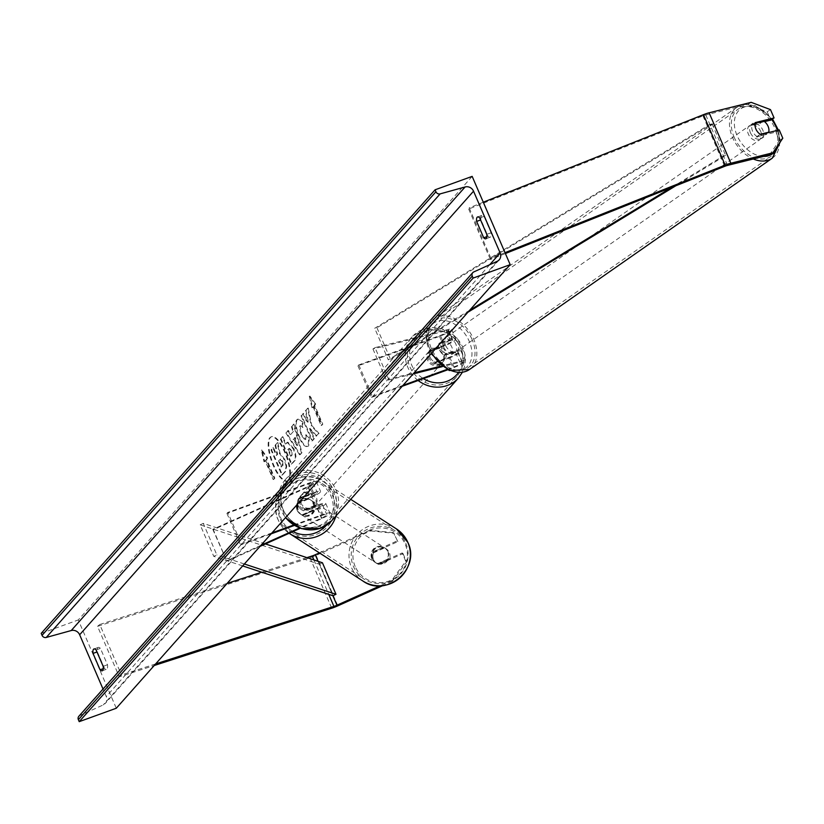 <?xml version="1.0" encoding="UTF-8"?>
<svg xmlns="http://www.w3.org/2000/svg" width="824" height="824" viewBox="0 0 824 824"><rect width="100%" height="100%" fill="white"/><g stroke="black" fill="none" stroke-linecap="round" stroke-linejoin="round"><path stroke-width="0.62" stroke-dasharray="4.12 3.09" d="M405.748 561.257L406.593 561.896L392.327 581.342L391.482 580.704L405.748 561.257L402.163 552.945L378.062 563.781A8.704 8.539 127.2 0 1 372.901 551.802L373.746 552.441L397.858 541.605L393.429 532.654L397.858 541.605M402.163 552.945L403.018 553.584L378.906 564.419A8.704 8.539 127.2 0 1 373.746 552.441M393.429 532.654L369.749 530.254L370.604 530.903L316.097 555.397A11.145 1.854 -23.3 0 1 311.657 557.199A11.145 1.854 -23.3 0 1 309.989 557.776L97.551 626.343L119.274 676.782L154.243 665.504M369.749 530.254L319.403 552.894M155.633 663.928L121.478 674.959L119.274 676.782M227.146 583.392L99.755 624.51L121.478 674.959M99.755 624.51L97.551 626.343M306.93 557.642L261.754 572.227M391.482 580.704L380.111 585.812M372.901 551.802L397.003 540.966M403.018 553.584L406.593 561.896M392.327 581.342L382.81 585.617M370.604 530.903L394.274 533.293M378.062 563.781L378.906 564.419M769.544 154.943L779.473 140.379L775.889 132.077L757.297 136.691L760.634 134.539M757.297 136.691A8.704 6.108 -122.9 0 1 752.59 131.232A8.704 6.108 -122.9 0 1 752.137 124.712L764.528 121.633M770.481 109.623L767.154 111.786L747.821 104.494L705.787 114.948A5.572 0.927 156.7 0 0 703.83 115.556A5.572 0.927 156.7 0 0 702.954 115.896L468.681 209.038L469.175 207.833L490.898 258.283L505.009 252.669M767.154 111.786L770.728 120.088M747.821 104.494L751.148 102.341M505.39 253.535L490.414 259.488L490.898 258.283M483.286 202.22L469.175 207.833M468.681 209.038L490.414 259.488M775.889 132.077L779.226 129.914M779.473 140.379L782.8 138.226M752.137 124.712L755.474 122.56M444.239 355.34L455.6 352.507A6.963 1.164 -23.3 0 1 457.835 352.445A6.963 1.164 -23.3 0 1 449.729 357.132L435.443 362.303A8.704 8.085 -138.4 0 1 430.283 350.324L444.569 345.153A6.963 1.164 156.7 0 0 452.675 340.466A6.963 1.164 156.7 0 0 450.44 340.528L439.079 343.361A8.704 6.108 57.1 0 0 439.522 349.881A8.704 6.108 57.1 0 0 444.239 355.34L446.32 353.99A8.704 6.108 -122.9 0 1 441.602 348.531A8.704 6.108 -122.9 0 1 441.159 342.012L452.531 339.189A10.444 1.741 156.7 0 1 455.878 339.097A10.444 1.741 156.7 0 1 443.714 346.121L429.428 351.292A8.704 8.085 41.6 0 0 434.588 363.271L448.874 358.1L453.076 367.875A10.444 1.741 156.7 0 0 465.241 360.85A10.444 1.741 156.7 0 0 461.893 360.943L441.592 365.99M375.023 347.635L372.942 348.974L446.237 330.754A6.963 1.164 156.7 0 1 448.462 330.692A6.963 1.164 156.7 0 1 440.356 335.378L358.801 364.908L357.946 365.866L439.501 336.347A10.444 1.741 156.7 0 0 451.665 329.322A10.444 1.741 156.7 0 0 448.318 329.415L375.023 347.635L388.609 379.164L414.142 372.808M446.927 369.44L453.942 366.907A6.963 1.164 156.7 0 0 462.048 362.22A6.963 1.164 156.7 0 0 459.813 362.282L442.416 366.608M357.946 365.866L371.521 397.395L372.376 396.437L403.018 385.344M371.521 397.395L402.153 386.302M447.69 369.822L453.076 367.875M448.874 358.1A10.444 1.741 -23.3 0 0 461.038 351.076A10.444 1.741 -23.3 0 0 457.681 351.168L446.32 353.99M372.942 348.974L386.518 380.503L388.609 379.164M413.195 373.869L386.518 380.503M358.801 364.908L372.376 396.437M430.283 350.324L429.428 351.292M439.079 343.361L441.159 342.012M435.443 362.303L434.588 363.271M297.309 503.011A8.704 8.539 -52.8 0 0 302.47 514.99L317.209 508.367A6.963 1.164 156.7 0 0 322.544 504.813A6.963 1.164 156.7 0 0 317.858 505.637L303.572 510.808A8.704 8.085 -138.4 0 1 298.412 498.829L312.698 493.658A6.963 1.164 -23.3 0 1 317.384 492.834A6.963 1.164 -23.3 0 1 312.049 496.388L297.309 503.011L297.835 503.413L312.574 496.79A10.444 1.741 -23.3 0 0 320.577 491.454A10.444 1.741 -23.3 0 0 313.553 492.69L299.267 497.861A8.704 8.085 41.6 0 0 304.427 509.84L318.713 504.669L322.926 514.444A10.444 1.741 -23.3 0 1 329.95 513.208A10.444 1.741 -23.3 0 1 321.947 518.543L300.297 528.277M318.713 504.669A10.444 1.741 156.7 0 1 325.738 503.433A10.444 1.741 156.7 0 1 317.734 508.769L302.995 515.391A8.704 8.539 127.2 0 1 297.835 503.413M272.002 532.881L241.37 543.974L227.795 512.446L309.35 482.916A10.444 1.741 -23.3 0 1 316.375 481.679A10.444 1.741 -23.3 0 1 308.372 487.015L213.323 529.739L226.899 561.268L260.024 546.374M227.795 512.446L226.93 513.404L308.495 483.884A6.963 1.164 -23.3 0 1 313.172 483.06A6.963 1.164 -23.3 0 1 307.836 486.613L212.788 529.338L213.323 529.739M294.292 525.465L322.071 515.412A6.963 1.164 -23.3 0 1 326.757 514.588A6.963 1.164 -23.3 0 1 321.422 518.142L299.514 527.988M241.37 543.974L240.515 544.932L271.147 533.849M293.622 525.053L322.926 514.444M212.788 529.338L226.899 561.268M260.961 545.313L226.373 560.866M226.93 513.404L240.515 544.932M298.412 498.829L299.267 497.861M302.47 514.99L302.995 515.391M303.572 510.808L304.427 509.84M308.928 495.389L298.206 499.262L299.236 498.108A8.704 8.085 -138.4 0 1 300.533 496.069A8.704 8.085 -138.4 0 1 303.644 493.957A8.704 8.085 -138.4 0 1 309.958 494.225L308.928 495.389A8.704 8.085 41.6 0 1 313.82 506.739L314.84 505.576A8.704 8.085 -138.4 0 1 313.553 507.625A8.704 8.085 -138.4 0 1 310.432 509.726A8.704 8.085 -138.4 0 1 304.128 509.459L303.098 510.612L313.82 506.739M311.122 508.954A8.704 8.085 41.6 0 0 314.232 506.853A8.704 8.085 41.6 0 0 314.459 496.532A8.704 8.085 41.6 0 0 304.334 493.195A8.704 8.085 41.6 0 0 301.213 495.296A8.704 8.085 41.6 0 0 300.997 505.617A8.704 8.085 41.6 0 0 311.122 508.954M439.563 364.311A8.704 8.085 41.6 0 0 442.673 362.21A8.704 8.085 41.6 0 0 442.9 351.879A8.704 8.085 41.6 0 0 432.775 348.542A8.704 8.085 41.6 0 0 429.664 350.643A8.704 8.085 41.6 0 0 429.438 360.974A8.704 8.085 41.6 0 0 439.563 364.311M440.799 346.883L430.077 350.767L429.047 351.92A8.704 8.085 -138.4 0 1 430.344 349.881A8.704 8.085 -138.4 0 1 433.455 347.769A8.704 8.085 -138.4 0 1 439.769 348.037L440.799 346.883A8.704 8.085 41.6 0 1 445.681 358.234L444.661 359.388A8.704 8.085 -138.4 0 1 443.363 361.437A8.704 8.085 -138.4 0 1 440.243 363.538A8.704 8.085 -138.4 0 1 433.939 363.271L434.969 362.117L445.681 358.234M430.077 350.767A8.704 8.085 41.6 0 0 434.969 362.117M298.206 499.262A8.704 8.085 41.6 0 0 303.098 510.612M304.128 509.459L314.84 505.576M309.958 494.225L299.236 498.108M439.769 348.037L429.047 351.92M433.939 363.271L444.661 359.388M438.708 365.269A8.704 8.085 41.6 0 0 441.818 363.168A8.704 8.085 41.6 0 0 442.035 352.847A8.704 8.085 41.6 0 0 431.92 349.51A8.704 8.085 41.6 0 0 428.799 351.611A8.704 8.085 41.6 0 0 428.583 361.932A8.704 8.085 41.6 0 0 438.708 365.269M305.189 492.227A8.704 8.085 -138.4 0 1 315.314 495.564A8.704 8.085 -138.4 0 1 315.087 505.885A8.704 8.085 -138.4 0 1 311.977 507.986A8.704 8.085 -138.4 0 1 301.852 504.649A8.704 8.085 -138.4 0 1 302.078 494.328A8.704 8.085 -138.4 0 1 305.189 492.227M319.794 526.155A28.758 26.708 -138.4 0 1 286.35 515.124A28.758 26.708 -138.4 0 1 287.082 481.01A28.758 26.708 -138.4 0 1 297.371 474.068A28.758 26.708 -138.4 0 1 330.815 485.099A28.758 26.708 -138.4 0 1 330.084 519.202A28.758 26.708 -138.4 0 1 319.794 526.155M424.092 331.351A28.758 26.708 41.6 0 0 413.813 338.293A28.758 26.708 41.6 0 0 413.082 372.407A28.758 26.708 41.6 0 0 446.526 383.438A28.758 26.708 41.6 0 0 456.815 376.486A28.758 26.708 41.6 0 0 457.547 342.382A28.758 26.708 41.6 0 0 424.092 331.351M372.592 552.307L373.488 552.883A8.704 8.58 -57.1 0 0 378.422 564.265L389.392 559.331A8.704 8.58 -57.1 0 0 384.458 547.95L383.562 547.373A8.704 8.58 -57.1 0 0 372.592 552.307L383.562 547.373M388.053 551.72A8.704 8.58 -57.1 0 0 374.601 548.712A8.704 8.58 -57.1 0 0 375.425 562.586A8.704 8.58 -57.1 0 0 388.053 551.72M313.923 503.783A8.704 8.58 -57.1 0 0 300.461 500.776A8.704 8.58 -57.1 0 0 301.285 514.639A8.704 8.58 -57.1 0 0 313.923 503.783M297.67 503.845L308.639 498.922A8.704 8.58 -57.1 0 0 297.67 503.845L297.073 503.464A8.704 8.58 -57.1 0 0 302.006 514.846L302.604 515.237A8.704 8.58 -57.1 0 0 313.573 510.303L302.604 515.237M308.639 498.922L308.042 498.53A8.704 8.58 -57.1 0 1 312.976 509.922L313.573 510.303M312.976 509.922L302.006 514.846M297.073 503.464L308.042 498.53M373.488 552.883L384.458 547.95M377.526 563.688A8.704 8.58 -57.1 0 0 388.506 558.754L377.526 563.688L378.422 564.265M389.392 559.331L388.506 558.754M314.418 504.103A8.704 8.58 -57.1 0 0 300.956 501.095A8.704 8.58 -57.1 0 0 301.78 514.959A8.704 8.58 -57.1 0 0 314.418 504.103M371.758 558.507A8.704 8.58 122.9 0 1 384.386 547.641A8.704 8.58 122.9 0 1 385.21 561.515A8.704 8.58 122.9 0 1 371.758 558.507M405.779 543.212A28.758 28.346 122.9 0 1 364.043 579.097A28.758 28.346 122.9 0 1 361.324 533.293A28.758 28.346 122.9 0 1 405.779 543.212M280.397 519.388A28.758 28.346 -57.1 0 0 324.841 529.317A28.758 28.346 -57.1 0 0 322.122 483.503A28.758 28.346 -57.1 0 0 280.397 519.388M288.761 480.052A23.484 7.766 70.1 0 1 287.597 480.866A23.484 7.766 70.1 0 1 273.032 463.376A23.484 7.766 70.1 0 1 270.437 437.513A23.484 7.766 70.1 0 1 271.601 436.699A23.484 7.766 70.1 0 1 286.165 454.189A23.484 7.766 70.1 0 1 288.761 480.052M288.142 480.268A23.484 7.766 70.1 0 1 286.979 481.082A23.484 7.766 70.1 0 1 272.414 463.593A23.484 7.766 70.1 0 1 269.819 437.74A23.484 7.766 70.1 0 1 270.983 436.926A23.484 7.766 70.1 0 1 285.547 454.415A23.484 7.766 70.1 0 1 288.142 480.268M479.723 217.938L484.038 216.372A8.704 2.874 -109.9 0 0 481.896 215.394A8.704 2.874 -109.9 0 0 481.463 215.692A8.704 2.874 -109.9 0 0 480.959 219.843L488.024 236.241A8.704 2.874 -109.9 0 0 490.167 237.219A8.704 2.874 -109.9 0 0 491.104 232.77L484.038 216.372M96.109 649.951L100.425 648.375L107.491 664.772A8.704 2.874 70.1 0 1 106.553 669.222A8.704 2.874 70.1 0 1 104.411 668.243L97.345 651.856A8.704 2.874 70.1 0 1 97.85 647.705A8.704 2.874 70.1 0 1 98.283 647.406A8.704 2.874 70.1 0 1 100.425 648.375M302.799 421.94L298.206 419.014L297.309 419.663C295.404 422.671 296.104 428.346 299.4 436.679L299.431 436.751C303.057 444.61 306.147 447.628 308.691 445.805L309.33 437.266L306.147 434.804L305.92 439.45L304.973 439.903L300.77 434.773L299.503 426.193L300.513 425.689L302.985 427.296L302.799 421.94L297.588 419.241L296.692 419.88C294.786 422.897 295.486 428.562 298.782 436.905L298.813 436.978C302.439 444.836 305.529 447.854 308.073 446.021L308.712 437.493L309.33 437.266M307.888 446.361L308.691 445.805L307.888 446.361M308.712 437.493L305.529 435.031L305.302 439.666L305.92 439.45L301.419 434.619L300.121 425.967L299.503 426.193L302.985 427.296M293.828 448.617L287.844 442.138L286 443.848L282.9 436.638L281.005 438.78L291.861 463.994L294.796 460.688C296.547 458.484 296.218 454.457 293.828 448.617L293.21 448.843L287.226 442.364L286 443.848M311.771 425.472L319.032 433.393L316.787 435.927L310.02 428.356L314.428 438.584L312.533 440.727L301.666 415.502L303.562 413.37L306.373 419.89L308.289 421.95L305.982 410.64L308.258 408.076L311.771 425.472L311.153 425.699L318.414 433.62L319.032 433.393M472.162 176.377L78.27 619.957L116.287 708.238M265.658 460.431L264.638 461.584L261.939 450.017L267.718 458.113L266.688 459.277L274.835 478.188L273.805 479.352L265.658 460.431L265.04 460.657L273.187 479.568L273.805 479.352M315.664 404.11L309.896 396.025L312.584 407.581L313.614 406.428L321.762 425.349L322.792 424.185L314.644 405.274L315.664 404.11L315.046 404.337L309.278 396.241L309.896 396.025M293.468 431.385L290.81 434.382L288.4 430.447L286.443 432.651L300.214 454.632L302.027 452.582L294.055 424.072L292.036 426.358L293.468 431.385L290.81 434.382M78.857 716.262A3.481 3.234 -138.4 0 1 79.876 715.51L103.258 704.922A6.963 6.468 41.6 0 0 106.265 696.558L103.031 689.049M41.2 633.378L78.27 619.957M103.258 668.666L104.411 668.243M103.165 666.338L107.491 664.772M486.871 236.653L488.024 236.241M486.778 234.335L491.104 232.77M284.826 459.493L280.047 453.252L277.884 442.601L275.69 445.073L277.606 454.282L276.771 455.219L273.475 447.566L271.57 449.708L282.457 474.984L285.701 471.328L286.752 466.065L284.826 459.493L284.208 459.72L279.429 453.478L277.266 442.818L277.884 442.601M275.69 445.073L275.072 445.3L276.988 454.508L276.153 455.445L272.857 447.793L270.952 449.935L281.839 475.211L285.083 471.555L286.134 466.291L286.752 466.065M286.134 466.291L284.208 459.72M281.839 475.211L282.457 474.984M270.952 449.935L271.57 449.708M272.857 447.793L273.475 447.566M276.153 455.445L276.771 455.219M276.988 454.508L277.606 454.282M275.072 445.3L277.266 442.818M279.429 453.478L280.047 453.252M273.187 479.568L274.835 478.188M265.04 460.657L264.02 461.811L261.321 450.244L267.1 458.34L266.07 459.493L274.217 478.414M266.07 459.493L266.688 459.277M267.1 458.34L267.718 458.113M261.321 450.244L261.939 450.017M264.02 461.811L264.638 461.584M309.278 396.241L311.966 407.808L312.584 407.581M311.966 407.808L313.614 406.428M312.996 406.654L321.144 425.565L321.762 425.349M314.644 405.274L314.026 405.49L322.174 424.412L321.144 425.565M322.174 424.412L322.792 424.185M314.026 405.49L315.046 404.337M318.414 433.62L316.169 436.154L309.402 428.583L313.81 438.811L311.915 440.953L301.048 415.729L302.944 413.586L305.756 420.106L307.671 422.176L305.364 410.867L307.64 408.302L311.153 425.699M307.64 408.302L308.258 408.076M305.364 410.867L305.982 410.64M307.671 422.176L308.289 421.95M305.756 420.106L306.373 419.89M302.944 413.586L303.562 413.37M301.048 415.729L301.666 415.502M311.915 440.953L312.533 440.727M313.81 438.811L314.428 438.584M309.402 428.583L310.02 428.356M316.169 436.154L316.787 435.927M290.614 456.208L287.741 449.543L289.265 448.308L291.758 450.357L292.129 454.982L291.233 455.991L288.359 449.317L289.595 448.06L288.647 448.534L291.171 450.656L291.511 455.209L290.614 456.208L291.233 455.991M287.741 449.543L288.359 449.317M285.382 444.064L282.282 436.864L282.9 436.638M282.282 436.864L281.005 438.78M280.387 438.996L291.243 464.221L291.861 463.994M291.243 464.221L294.178 460.915C295.929 458.711 295.6 454.683 293.21 448.843M305.529 435.031L306.147 434.804M302.367 427.512L302.181 422.156M293.725 439.13L295.25 437.41L297.557 445.393L293.725 439.13L293.107 439.347L295.25 437.41M294.632 437.626L296.939 445.609L297.557 445.393M290.192 434.598L287.782 430.664L288.4 430.447M287.782 430.664L286.443 432.651M285.825 432.878L299.596 454.858L300.214 454.632M299.596 454.858L302.027 452.582M301.409 452.809L293.437 424.298L294.055 424.072M293.437 424.298L292.036 426.358M291.418 426.575L292.85 431.611M296.939 445.609L293.107 439.347M282.704 461.141L282.993 465.375L281.746 466.775L279.13 460.709L280.727 459.05L279.769 459.524L282.086 461.368L282.375 465.601L281.128 467.002L278.512 460.935L280.387 459.298L282.704 461.141L282.086 461.368M278.512 460.935L279.13 460.709M281.128 467.002L281.746 466.775M755.309 123.034L755.134 123.075A8.704 6.067 55.1 0 0 755.814 129.152A8.704 6.067 55.1 0 0 760.222 134.302L756.535 136.866A8.704 6.067 55.1 0 0 763.209 137.34A8.704 6.067 55.1 0 0 764.991 134.765L756.535 136.866M750.489 132.87A8.704 6.067 55.1 0 0 761.572 138.483A8.704 6.067 55.1 0 0 762.684 129.832A8.704 6.067 55.1 0 0 751.612 124.208A8.704 6.067 55.1 0 0 750.489 132.87M767.916 132.726L764.991 134.765M443.621 347.017A8.704 6.067 55.1 0 0 454.693 352.641A8.704 6.067 55.1 0 0 455.806 343.989A8.704 6.067 55.1 0 0 444.733 338.365A8.704 6.067 55.1 0 0 443.621 347.017M441.303 342.094L449.76 339.982A8.704 6.067 55.1 0 0 443.096 339.509A8.704 6.067 55.1 0 0 441.303 342.094L438.852 343.804A8.704 6.067 55.1 0 0 439.522 349.881A8.704 6.067 55.1 0 0 443.93 355.02L446.381 353.311A8.704 6.067 55.1 0 0 453.056 353.784A8.704 6.067 55.1 0 0 454.848 351.209L446.381 353.311M449.76 339.982L447.308 341.702A8.704 6.067 55.1 0 1 451.717 346.842A8.704 6.067 55.1 0 1 452.386 352.919L454.848 351.209M452.386 352.919L443.93 355.02M438.852 343.804L447.308 341.702M755.134 123.075L751.457 125.65L759.913 123.549A8.704 6.067 55.1 0 0 753.239 123.075A8.704 6.067 55.1 0 0 751.457 125.65M759.913 123.549L763.601 120.974M445.66 345.596A8.704 6.067 55.1 0 0 456.743 351.22A8.704 6.067 55.1 0 0 457.856 342.568A8.704 6.067 55.1 0 0 446.773 336.944A8.704 6.067 55.1 0 0 445.66 345.596M760.634 131.263A8.704 6.067 -124.9 0 1 759.522 139.915A8.704 6.067 -124.9 0 1 748.449 134.291A8.704 6.067 -124.9 0 1 749.562 125.639A8.704 6.067 -124.9 0 1 760.634 131.263M734.4 137.783A28.758 20.054 -124.9 0 1 738.088 109.19A28.758 20.054 -124.9 0 1 774.684 127.772A28.758 20.054 -124.9 0 1 770.996 156.364A28.758 20.054 -124.9 0 1 734.4 137.783M471.894 339.076A28.758 20.054 55.1 0 0 435.299 320.495A28.758 20.054 55.1 0 0 431.622 349.088A28.758 20.054 55.1 0 0 468.217 367.659A28.758 20.054 55.1 0 0 471.894 339.076M242.668 565.913L213.746 556.344L200.17 524.826L319.321 564.213L332.896 595.742L318.074 561.329M265.462 543.933L203.27 523.374L216.846 554.902L213.746 556.344M203.27 523.374L200.17 524.826M244.368 563.997L216.846 554.902M319.321 564.213L322.421 562.761M709.866 124.403L712.101 123.919L376.939 327.787L374.704 328.271L709.866 124.403L723.441 155.932L671.715 187.388M469.639 310.308L388.279 359.8L374.704 328.271M376.939 327.787L390.514 359.316L388.279 359.8M712.101 123.919L725.676 155.448L675.896 185.73M467.939 312.224L390.514 359.316M723.441 155.932L725.676 155.448M309.989 557.776L331.712 608.215M313.923 559.949L328.745 594.372M316.097 555.397L337.819 605.846M702.954 115.896L724.677 166.335M705.787 114.948L727.52 165.387M439.501 336.347L443.714 346.121M448.318 329.415L452.531 339.189M440.356 335.378L444.569 345.153M446.237 330.754L450.44 340.528M457.681 351.168L461.893 360.943M455.6 352.507L459.813 362.282M449.729 357.132L453.942 366.907M309.35 482.916L313.553 492.69M308.372 487.015L312.574 496.79M307.836 486.613L312.049 496.388M308.495 483.884L312.698 493.658M317.734 508.769L321.947 518.543M317.209 508.367L321.422 518.142M317.858 505.637L322.071 515.412M297.001 476.169A27.501 25.544 -138.4 0 1 332.134 492.237A27.501 25.544 -138.4 0 1 318.455 525.98A27.501 25.544 -138.4 0 1 283.322 509.912A27.501 25.544 -138.4 0 1 297.001 476.169M331.753 520.686A30.982 28.778 41.6 0 0 332.536 483.935A30.982 28.778 41.6 0 0 296.496 472.049A30.982 28.778 41.6 0 0 285.413 479.537A30.982 28.778 41.6 0 0 285.609 517.565M458.36 372.633A27.501 25.544 41.6 0 0 456.578 340.951A27.501 25.544 41.6 0 0 425.442 331.516A27.501 25.544 41.6 0 0 409.538 353.362A27.501 25.544 41.6 0 0 423.382 378.628M418.149 380.513A30.982 28.778 -138.4 0 1 412.144 336.82A30.982 28.778 -138.4 0 1 423.227 329.332A30.982 28.778 -138.4 0 1 459.267 341.218A30.982 28.778 -138.4 0 1 458.484 377.969M355.175 566.5A27.501 27.11 122.9 0 1 369.317 530.296A27.501 27.11 122.9 0 1 405.13 544.046A27.501 27.11 122.9 0 1 390.988 580.25A27.501 27.11 122.9 0 1 355.175 566.5M396.488 528.936A30.982 30.54 -57.1 0 0 351.518 567.602A30.982 30.54 -57.1 0 0 362.838 580.971M326.17 525.475A27.501 27.11 -57.1 0 0 295.188 482.349A27.501 27.11 -57.1 0 0 292.994 531.552M350.705 499.334L323.338 481.628C299.678 464.334 265.132 494.039 278.337 520.263L289.121 533.293A30.982 30.54 122.9 0 1 286.762 484.306A30.982 30.54 122.9 0 1 335.934 515.979M489.755 264.689L106.265 696.558M497.14 261.342L103.258 704.922M473.769 271.941L79.876 715.51M284.177 459.648L284.795 459.432M285.083 471.555L285.701 471.328M291.171 450.656L291.789 450.429M291.511 455.209L292.129 454.982M291.14 450.584L291.758 450.357M293.179 448.771L293.797 448.544M286.33 443.013L286.948 442.787M294.178 460.915L294.796 460.688M296.692 419.88L297.309 419.663M298.782 436.905L299.4 436.679M298.813 436.978L299.431 436.751M300.801 434.845L301.419 434.619M300.77 434.773L301.388 434.547M282.117 461.44L282.735 461.224M282.375 465.601L282.993 465.375M777.331 130.388A27.501 19.189 -124.9 0 1 778.196 144.983M763.549 156.436A27.501 19.189 -124.9 0 1 737.326 136.135A27.501 19.189 -124.9 0 1 742.682 107.717A27.501 19.189 -124.9 0 1 771.676 119.48M772.273 158.187A30.982 21.609 55.1 0 0 776.239 127.38A30.982 21.609 55.1 0 0 736.811 107.367A30.982 21.609 55.1 0 0 732.845 138.175A30.982 21.609 55.1 0 0 753.27 158.991M430.447 350.293A27.501 19.189 55.1 0 0 460.863 370.131A27.501 19.189 55.1 0 0 468.969 340.714A27.501 19.189 55.1 0 0 438.564 320.886A27.501 19.189 55.1 0 0 430.447 350.293M431.807 352.919A30.982 21.609 -124.9 0 1 430.056 349.469A30.982 21.609 -124.9 0 1 434.021 318.672A30.982 21.609 -124.9 0 1 473.46 338.685A30.982 21.609 -124.9 0 1 469.495 369.492M375.363 562.411L376.207 563.06M451.665 329.322L455.878 339.097M448.462 330.692L452.675 340.466M457.835 352.445L462.048 362.22M461.038 351.076L465.241 360.85M316.375 481.679L320.577 491.454M313.172 483.06L317.384 492.834M322.544 504.813L326.757 514.588M325.738 503.433L329.95 513.208M299.771 513.63L301.285 514.639M462.316 372.376L465.107 354.814L457.176 338.252L441.407 328.549L423.402 329.209L412.144 336.82L285.413 479.537L278.44 498.252L285.444 517.75M313.553 507.625L314.232 506.853M442.673 362.21L443.363 361.437M429.664 350.643L430.344 349.881M300.533 496.069L301.213 495.296M441.818 363.168L315.087 505.885M413.813 338.293L287.082 481.01M456.815 376.486L330.084 519.202M428.799 351.611L302.078 494.328M386.168 548.794L384.88 547.96M310.741 500.024L309.752 499.385M376.712 563.41L375.425 562.586M311.235 500.343L384.386 547.641M290.893 531.799L364.043 579.097M322.122 483.503L395.273 530.811M301.78 514.959L374.93 562.267M286.979 481.082L287.597 480.866M477.57 216.959L481.896 215.394M93.957 648.972L98.283 647.406M499.179 259.838L105.287 703.418M102.228 670.788L106.553 669.222M485.841 238.785L490.167 237.219M270.983 436.926L271.601 436.699M287.844 442.138L287.226 442.364M298.206 419.014L297.588 419.241M780.256 141.955L778.392 130.12M431.076 353.743L429.325 350.303C423.711 336.748 425.277 326.201 434.021 318.672L736.811 107.367L755.041 105.554L772.51 118.944M763.209 137.34L761.572 138.483M454.693 352.641L453.056 353.784M444.733 338.365L443.096 339.509M753.239 123.075L751.612 124.208M456.743 351.22L759.522 139.915M435.299 320.495L738.088 109.19M468.217 367.659L770.996 156.364M446.773 336.944L749.562 125.639"/><path stroke-width="1.24" d="M382.81 585.617L337.819 605.846A11.145 1.854 -23.3 0 1 333.39 607.649A11.145 1.854 -23.3 0 1 331.712 608.215L154.243 665.504M380.111 585.812L336.975 605.197A5.572 0.927 -23.3 0 1 334.76 606.104A5.572 0.927 -23.3 0 1 333.916 606.392L155.633 663.928M319.403 552.894L315.252 554.758A5.572 0.927 -23.3 0 1 313.027 555.654A5.572 0.927 -23.3 0 1 312.193 555.942L306.93 557.642M261.754 572.227L227.146 583.392M709.124 112.785L730.847 163.234L772.871 152.79L782.8 138.226L779.226 129.914L760.634 134.539A8.704 6.108 -122.9 0 1 755.917 129.08A8.704 6.108 -122.9 0 1 755.474 122.56L774.066 117.935L770.481 109.623L751.148 102.341L709.124 112.785A11.145 1.854 156.7 0 0 705.2 114.011A11.145 1.854 156.7 0 0 703.439 114.68L483.286 202.22M730.847 163.234A11.145 1.854 156.7 0 0 726.923 164.46A11.145 1.854 156.7 0 0 725.171 165.13L505.009 252.669M772.871 152.79L769.544 154.943L727.52 165.387A5.572 0.927 156.7 0 0 725.553 166.005A5.572 0.927 156.7 0 0 724.677 166.335L505.39 253.535M764.528 121.633L770.728 120.088L774.066 117.935M403.018 385.344L446.927 369.44M402.153 386.302L447.69 369.822M441.592 365.99L414.142 372.808M442.416 366.608L413.195 373.869M271.147 533.849L294.292 525.465M272.002 532.881L293.622 525.053M300.297 528.277L260.024 546.374M299.514 527.988L260.961 545.313M479.723 217.938A8.704 2.874 -109.9 0 0 477.57 216.959A8.704 2.874 -109.9 0 0 477.137 217.258A8.704 2.874 -109.9 0 0 476.632 221.409L483.698 237.806A8.704 2.874 -109.9 0 0 485.841 238.785A8.704 2.874 -109.9 0 0 486.778 234.335L479.723 217.938M93.524 649.271A8.704 2.874 70.1 0 1 93.957 648.972A8.704 2.874 70.1 0 1 96.109 649.951L103.165 666.338A8.704 2.874 70.1 0 1 102.228 670.788A8.704 2.874 70.1 0 1 100.085 669.809L93.019 653.422A8.704 2.874 70.1 0 1 93.524 649.271M435.093 189.798L472.162 176.377L510.18 264.659L116.287 708.238L79.217 721.659L78.373 719.692A3.481 3.234 -138.4 0 1 78.857 716.262L472.749 272.682A3.481 3.234 -138.4 0 1 473.769 271.941L497.14 261.342A6.963 6.468 41.6 0 0 500.147 252.978L473.543 191.189A6.963 6.468 41.6 0 0 465.107 186.966L440.15 193.877A3.481 3.234 -138.4 0 1 435.937 191.765L435.093 189.798L41.2 633.378L42.045 635.345A3.481 3.234 -138.4 0 0 46.257 637.457L71.225 630.545A6.963 6.468 41.6 0 1 79.65 634.768L103.031 689.049M510.18 264.659L473.11 278.079L79.217 721.659M473.11 278.079L472.265 276.112A3.481 3.234 -138.4 0 1 472.749 272.682M100.085 669.809L103.258 668.666M93.019 653.422L96.985 651.98M483.698 237.806L486.871 236.653M476.632 221.409L480.598 219.977M767.916 132.726L768.679 132.201A8.704 6.067 55.1 0 0 767.999 126.124A8.704 6.067 55.1 0 0 763.601 120.974L755.309 123.034M768.679 132.201L760.233 134.291M265.462 543.933L322.421 562.761L335.996 594.289L332.896 595.742L242.668 565.913M335.996 594.289L244.368 563.997M671.715 187.388L469.639 310.308M675.896 185.73L467.939 312.224M315.252 554.758L318.074 561.329M332.896 595.742L336.975 605.197M312.193 555.942L313.923 559.949M328.745 594.372L333.916 606.392M703.439 114.68L725.171 165.13M285.609 517.565A30.982 28.778 41.6 0 0 320.67 528.163A30.982 28.778 41.6 0 0 331.753 520.686L320.495 528.287L301.553 528.678L285.444 517.75M423.382 378.628A27.501 25.544 41.6 0 0 446.896 381.337A27.501 25.544 41.6 0 0 458.36 372.633M331.753 520.686L458.484 377.969A30.982 28.778 -138.4 0 1 447.391 385.447A30.982 28.778 -138.4 0 1 418.149 380.513M407.798 542.305A30.982 30.54 -57.1 0 0 396.488 528.936L407.829 542.346C421.043 568.57 386.487 598.265 362.838 580.971A30.982 30.54 -57.1 0 0 407.798 542.305M335.934 515.979A30.982 30.54 122.9 0 1 289.121 533.293L362.838 580.971M292.994 531.552A27.501 27.11 -57.1 0 0 326.17 525.475M500.147 252.978L489.755 264.689M473.543 191.189L79.65 634.768M472.265 276.112L78.373 719.692M435.937 191.765L42.045 635.345M440.15 193.877L46.257 637.457M465.107 186.966L71.225 630.545M771.676 119.48A27.501 19.189 -124.9 0 1 775.847 126.566A27.501 19.189 -124.9 0 1 777.331 130.388M778.196 144.983A27.501 19.189 -124.9 0 1 763.549 156.436M753.27 158.991A30.982 21.609 55.1 0 0 772.273 158.187L780.256 141.955M772.273 158.187L469.495 369.492A30.982 21.609 -124.9 0 1 431.807 352.919M458.484 377.969L462.316 372.376M396.488 528.936L350.705 499.334M778.392 130.12L772.51 118.944M469.495 369.492L449.183 370.512L431.076 353.743"/></g></svg>
